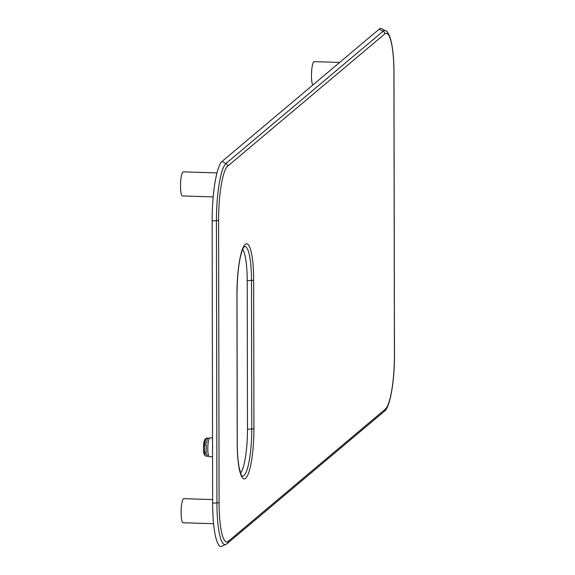 <?xml version="1.0" encoding="UTF-8"?>
<svg xmlns="http://www.w3.org/2000/svg" width="575" height="575" viewBox="0 0 575 575"><rect width="100%" height="100%" fill="white"/><g stroke="black" fill="none" stroke-linecap="round" stroke-linejoin="round"><path stroke-width="0.86" d="M393.918 72.737A47.085 8.984 91.8 0 0 384.74 33.954L227.607 166.211A47.085 8.984 91.8 0 0 218.593 220.304L219.082 502.55A47.085 8.984 91.8 0 0 228.261 541.334L385.394 409.077A47.085 8.984 91.8 0 0 394.414 354.976L393.918 72.737A3.012 0.496 -0.1 0 0 393.976 72.637C393.911 58.24 392.768 47.028 390.554 38.992C388.707 33.573 387.068 30.856 385.631 30.842L381.829 28.75A51.772 9.876 91.8 0 0 379.191 29.167L222.058 161.424A51.772 9.876 91.8 0 0 212.146 220.893L212.635 503.139A51.772 9.876 91.8 0 0 222.007 546.25L227.247 543.548L384.38 411.283C389.987 407.862 394.637 381.081 394.472 354.883A3.012 0.496 -0.1 0 0 394.414 354.782M240.544 473.074A38.604 7.367 91.8 0 0 247.48 429.18L247.221 280.636A38.604 7.367 -88.2 0 0 242.607 249.399M213.188 196.902L182.483 195.953A12.046 2.3 -88.2 0 1 180.528 184.855A12.046 2.3 -88.2 0 1 182.836 172.026A12.046 2.3 -88.2 0 1 183.224 171.86L216.955 172.903M213.591 523.703L183.051 522.754A12.046 2.3 -88.2 0 1 181.103 511.657A12.046 2.3 -88.2 0 1 183.403 498.827A12.046 2.3 -88.2 0 1 183.792 498.669L212.635 499.56M312.728 85.107A12.046 2.3 -88.2 0 1 311.535 72.723A12.046 2.3 -88.2 0 1 313.777 61.805A12.046 2.3 -88.2 0 1 314.173 61.647L339.667 62.438M212.556 456.773L209.329 456.672A9.416 1.797 -88.2 0 1 207.805 448.004A9.416 1.797 -88.2 0 1 209.602 437.978A9.416 1.797 -88.2 0 1 209.911 437.855L212.527 437.934M209.393 438.215L208.2 438.179A9.035 1.725 91.8 0 0 208.085 438.193L206.31 438.136A9.035 1.725 91.8 0 0 206.13 438.243A9.035 1.725 91.8 0 0 206.087 438.287A9.035 1.725 91.8 0 0 205.951 438.438L204.722 443.124A9.035 1.725 91.8 0 0 204.549 444.849L204.563 452.144A9.035 1.725 91.8 0 0 204.743 453.567L204.908 455.314L205.987 456.169L207.525 456.219M205.023 439.322A7.906 1.509 91.8 0 0 204.987 439.357L206.087 438.287M204.987 439.357A7.906 1.509 91.8 0 0 203.528 447.077A7.906 1.509 91.8 0 0 204.506 454.861A7.906 1.509 91.8 0 0 204.664 454.99M205.951 438.438L207.726 438.495A9.035 1.725 91.8 0 0 206.497 443.181L204.722 443.124M204.549 444.849L206.324 444.906A9.035 1.725 91.8 0 0 206.332 452.194L204.563 452.144M204.743 453.567L206.511 453.618A9.035 1.725 91.8 0 0 207.64 456.241A9.035 1.725 91.8 0 0 207.755 456.227M253.927 428.591A43.283 8.258 -88.2 0 1 245.64 478.321A43.283 8.258 -88.2 0 1 237.202 442.671L236.943 294.12A43.283 8.258 -88.2 0 1 245.23 244.397A43.283 8.258 -88.2 0 1 253.668 280.047L253.927 428.591A3.012 0.496 179.9 0 1 251.764 428.979A40.588 7.748 -88.2 0 1 241.974 475.963M385.394 409.077A3.012 2.918 49.9 0 1 384.38 411.283M394.414 354.976A3.012 0.496 -0.1 0 0 394.472 354.883L393.976 72.637M385.631 30.842A49.781 9.502 91.8 0 0 383.101 31.244L225.968 163.501A49.781 9.502 91.8 0 0 216.437 220.692L216.926 502.938A49.781 9.502 91.8 0 0 225.939 544.396M384.74 33.954A3.012 2.918 -130.1 0 0 383.101 31.244L379.191 29.167M227.607 166.211A3.012 2.918 -130.1 0 0 225.968 163.501L222.058 161.424M218.593 220.304A3.012 0.496 179.9 0 1 216.437 220.692L212.146 220.893M219.082 502.55A3.012 0.496 179.9 0 1 216.926 502.938L212.635 503.139M228.261 541.334A3.012 2.918 49.9 0 1 227.247 543.548M244.21 246.61A40.588 7.748 -88.2 0 1 251.505 280.435L251.764 428.979L247.48 429.18M236.943 294.12A3.012 0.496 -0.1 0 0 237.001 294.026C237.245 273.384 239.171 258.376 242.772 249.011L244.159 246.632M253.668 280.047A3.012 0.496 179.9 0 1 251.505 280.435L247.221 280.636M241.931 475.935L241.996 475.978C241.795 477.164 240.81 474.138 239.042 466.9C237.892 460.338 237.295 452.223 237.259 442.57L237.001 294.026M204.506 454.861L204.908 455.314M207.64 456.241L208.84 456.277"/></g></svg>
